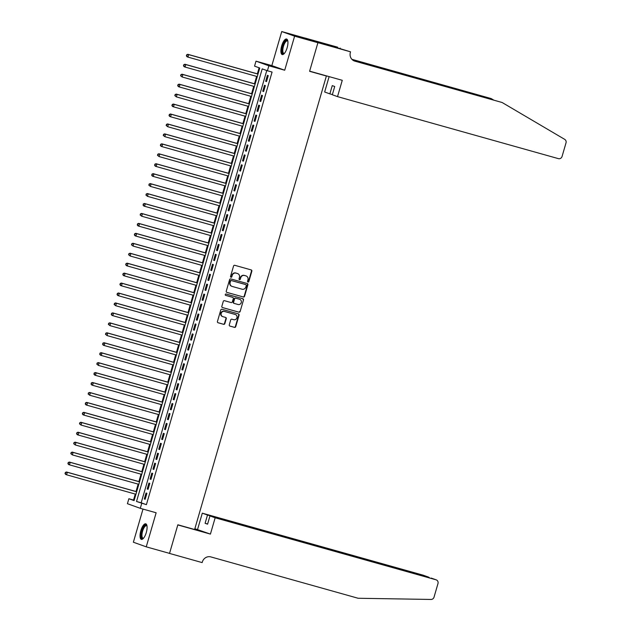 <?xml version="1.0" encoding="UTF-8"?>
<svg xmlns="http://www.w3.org/2000/svg" width="631" height="631" viewBox="0 0 631 631"><rect width="100%" height="100%" fill="white"/><g stroke="black" fill="none" stroke-linecap="round" stroke-linejoin="round"><path stroke-width="0.95" d="M247.999 282.041A0.71 0.663 109.8 0 0 248.835 281.536L251.856 271.164A1.017 0.946 109.8 0 0 251.217 269.926L234.756 265.304A1.017 0.946 109.8 0 0 233.557 266.022L230.544 276.394A0.71 0.663 109.8 0 0 230.985 277.261A0.71 0.663 109.8 0 0 231.822 276.757L232.216 275.416A3.258 3.037 109.8 0 1 236.049 273.113L237.422 273.499A3.258 3.037 109.8 0 1 239.441 277.443L239.046 278.784A0.71 0.663 109.8 0 0 239.488 279.651A0.71 0.663 109.8 0 0 240.332 279.147L240.719 277.806A3.258 3.037 109.8 0 1 244.552 275.502L245.924 275.889A3.258 3.037 109.8 0 0 245.577 275.763L245.924 275.889A3.258 3.037 109.8 0 1 247.951 279.833L247.557 281.174A0.71 0.663 109.8 0 0 247.999 282.041M247.794 281.939A0.71 0.663 109.8 0 0 248.488 281.41L251.501 271.038A1.017 0.946 109.8 0 0 251.075 269.887M230.78 277.159A0.71 0.663 109.8 0 0 231.474 276.63L232.216 275.416M239.283 279.549A0.71 0.663 109.8 0 0 239.985 279.02L240.719 277.806M146.274 532.572A8.077 2.879 -74.3 0 0 145.745 523.817A8.077 2.879 -74.3 0 0 140.847 530.624A8.077 2.879 -74.3 0 0 141.383 539.379A8.077 2.879 -74.3 0 0 146.274 532.572M287.129 47.759A8.077 2.879 -74.3 0 0 286.6 39.012A8.077 2.879 -74.3 0 0 281.702 45.811A8.077 2.879 -74.3 0 0 282.231 54.566A8.077 2.879 -74.3 0 0 287.129 47.759M229.282 324.847A1.017 0.946 109.8 0 0 229.913 326.077L234.535 327.379A1.017 0.946 109.8 0 0 235.726 326.653L239.078 315.137A1.017 0.946 109.8 0 0 238.447 313.907L221.978 309.285A1.017 0.946 109.8 0 0 220.779 310.002L217.435 321.518A1.017 0.946 109.8 0 0 218.066 322.749L223.642 324.318A1.017 0.946 109.8 0 0 224.841 323.6L226.277 318.671A1.017 0.946 109.8 0 0 225.646 317.44L222.877 316.659A2.721 2.54 109.8 0 1 221.213 313.276A2.721 2.54 109.8 0 1 224.391 311.438L235.237 314.483A2.721 2.54 109.8 0 1 236.893 317.866A2.721 2.54 109.8 0 1 233.715 319.704L231.908 319.199A1.017 0.946 109.8 0 0 230.709 319.917L229.282 324.847M141.738 503.357L140.295 508.326L127.423 503.704L128.866 498.735L134.088 500.604L259.767 68.006L254.553 66.137L255.997 61.16L268.861 65.782L267.418 70.759L262.204 68.882L136.525 501.479L146.4 504.666L272.079 72.06L267.418 70.759M317.921 42.663L309.64 71.153L342.262 80.311L337.522 96.622L558.403 158.641A3.108 2.903 109.8 0 0 562.071 156.449L566.015 142.874A3.108 2.903 109.8 0 0 564.729 139.38L502.134 102.506L354.882 61.16A7.249 6.775 -70.2 0 1 354.456 61.026A7.249 6.775 -70.2 0 1 350.379 52.373L350.536 51.821L317.921 42.663L305.033 38.089L317.906 42.711L309.6 71.303L326.377 76.012L194.624 529.496L177.847 524.787L169.542 553.379L146.242 546.84L156.141 512.774L140.295 508.326M317.906 42.711L294.606 36.172L281.734 31.55L271.843 65.608L255.997 61.16M271.843 65.608L284.707 70.23L294.606 36.172M284.707 70.23L268.861 65.782M243.353 297.02A1.017 0.946 109.8 0 0 244.552 296.302L247.896 284.778A1.017 0.946 109.8 0 0 247.265 283.548L230.796 278.926A1.017 0.946 109.8 0 0 229.597 279.643L226.253 291.159A1.017 0.946 109.8 0 0 226.884 292.398L243.006 296.893A1.017 0.946 109.8 0 0 244.205 296.176L247.549 284.652A1.017 0.946 109.8 0 0 247.115 283.508M243.487 299.962L240.143 311.477A1.017 0.946 109.8 0 1 238.944 312.195L222.475 307.573A1.017 0.946 109.8 0 1 221.844 306.343L223.271 301.413A1.017 0.946 109.8 0 1 224.47 300.687L231.151 302.565A1.017 0.946 109.8 0 0 232.35 301.847L233.296 298.573A1.017 0.946 109.8 0 0 232.665 297.343L225.717 295.395A0.71 0.663 109.8 0 1 225.283 294.503A0.71 0.663 109.8 0 1 226.111 294.022L242.856 298.723A1.017 0.946 109.8 0 1 243.487 299.962L240.143 311.477M143 509.083L133.37 542.218L146.242 546.84M305.033 38.089L281.734 31.55M266.527 81.604L268.262 75.633L267.386 75.318L265.659 81.289L266.527 81.604M263.632 91.542L265.367 85.579L264.499 85.264L262.764 91.235L263.632 91.542M260.745 101.488L262.48 95.526L261.613 95.21L259.877 101.181L260.745 101.488M257.858 111.435L259.593 105.472L258.718 105.156L256.991 111.119L257.858 111.435M254.971 121.381L256.699 115.41L255.831 115.102L254.096 121.065L254.971 121.381M252.077 131.327L253.812 125.356L252.944 125.048L251.209 131.011L252.077 131.327M249.19 141.273L250.925 135.302L250.057 134.987L248.322 140.958L249.19 141.273M246.303 151.211L248.03 145.248L247.163 144.933L245.427 150.904L246.303 151.211M243.408 161.157L245.143 155.194L244.276 154.879L242.541 160.85L243.408 161.157M240.521 171.104L242.257 165.141L241.389 164.825L239.654 170.788L240.521 171.104M237.635 181.05L239.37 175.079L238.494 174.771L236.767 180.734L237.635 181.05M234.74 190.996L236.475 185.025L235.608 184.717L233.872 190.68L234.74 190.996M231.853 200.942L233.588 194.971L232.721 194.656L230.985 200.626L231.853 200.942M228.966 210.88L230.701 204.917L229.826 204.602L228.099 210.573L228.966 210.88M226.079 220.826L227.807 214.863L226.939 214.548L225.204 220.519L226.079 220.826M223.185 230.772L224.92 224.81L224.052 224.494L222.317 230.457L223.185 230.772M220.298 240.719L222.033 234.748L221.158 234.44L219.43 240.403L220.298 240.719M217.411 250.665L219.138 244.694L218.271 244.386L216.536 250.349L217.411 250.665M214.516 260.603L216.252 254.64L215.384 254.325L213.649 260.295L214.516 260.603M211.63 270.549L213.365 264.586L212.497 264.271L210.762 270.242L211.63 270.549M208.743 280.495L210.47 274.532L209.602 274.217L207.867 280.188L208.743 280.495M205.848 290.441L207.583 284.471L206.716 284.163L204.98 290.126L205.848 290.441M202.961 300.388L204.696 294.417L203.829 294.109L202.094 300.072L202.961 300.388M200.074 310.334L201.81 304.363L200.934 304.055L199.207 310.018L200.074 310.334M197.18 320.272L198.915 314.309L198.047 313.993L196.312 319.964L197.18 320.272M194.293 330.218L196.028 324.255L195.16 323.94L193.425 329.91L194.293 330.218M191.406 340.164L193.141 334.201L192.266 333.886L190.538 339.857L191.406 340.164M188.519 350.11L190.246 344.14L189.379 343.832L187.644 349.795L188.519 350.11M185.624 360.056L187.36 354.086L186.492 353.778L184.757 359.741L185.624 360.056M182.738 370.003L184.473 364.032L183.597 363.724L181.87 369.687L182.738 370.003M179.851 379.941L181.578 373.978L180.711 373.662L178.975 379.633L179.851 379.941M176.956 389.887L178.691 383.924L177.824 383.609L176.088 389.579L176.956 389.887M174.069 399.833L175.804 393.87L174.937 393.555L173.202 399.526L174.069 399.833M171.182 409.779L172.91 403.808L172.042 403.501L170.307 409.464L171.182 409.779M168.288 419.725L170.023 413.755L169.155 413.447L167.42 419.41L168.288 419.725M165.401 429.672L167.136 423.701L166.268 423.393L164.533 429.356L165.401 429.672M162.514 439.61L164.249 433.647L163.374 433.331L161.646 439.302L162.514 439.61M159.619 449.556L161.355 443.593L160.487 443.277L158.752 449.248L159.619 449.556M156.733 459.502L158.468 453.539L157.6 453.224L155.865 459.194L156.733 459.502M153.846 469.448L155.581 463.477L154.705 463.17L152.978 469.133L153.846 469.448M150.959 479.394L152.686 473.424L151.819 473.116L150.083 479.079L150.959 479.394M148.064 489.34L149.799 483.37L148.932 483.062L147.197 489.025L148.064 489.34M266.771 70.522L141.178 502.789L146.4 504.666M146.045 493L144.31 498.971L145.177 499.279L146.913 493.316L146.045 493M259.112 67.777L257.353 73.843M256.612 76.39L254.467 83.789M253.725 86.337L251.572 93.727M250.83 96.283L248.685 103.673M247.944 106.221L245.798 113.619M245.057 116.167L242.903 123.566M242.162 126.113L240.017 133.512M239.275 136.059L237.13 143.458M236.388 146.006L234.235 153.396M233.502 155.952L231.348 163.342M230.607 165.89L228.461 173.288M227.72 175.836L225.575 183.235M224.833 185.782L222.68 193.181M221.938 195.728L219.793 203.127M219.052 205.674L216.906 213.065M216.165 215.621L214.012 223.011M213.27 225.559L211.125 232.957M210.383 235.505L208.238 242.903M207.496 245.451L205.343 252.85M204.61 255.397L202.456 262.796M201.715 265.343L199.57 272.734M198.828 275.29L196.675 282.68M195.941 285.228L193.788 292.626M193.047 295.174L190.901 302.572M190.16 305.12L188.014 312.519M187.273 315.066L185.12 322.465M184.378 325.012L182.233 332.403M181.491 334.958L179.346 342.349M178.605 344.897L176.451 352.295M175.71 354.843L173.564 362.241M172.823 364.789L170.678 372.187M169.936 374.735L167.783 382.134M167.049 384.681L164.896 392.072M164.155 394.627L162.009 402.018M161.268 404.566L159.122 411.964M158.381 414.512L156.228 421.91M155.486 424.458L153.341 431.856M152.599 434.404L150.454 441.803M149.713 444.35L147.559 451.741M146.818 454.296L144.673 461.687M143.931 464.235L141.786 471.633M141.044 474.181L138.891 481.579M138.15 484.127L136.004 491.525M135.263 494.073L133.527 500.044L134.182 500.28M326.377 76.012L324.31 75.278M133.527 500.044L128.866 498.735M141.178 502.789L136.525 501.479M265.659 81.289L266.542 81.541M262.764 91.235L263.655 91.479M259.877 101.181L260.769 101.425M256.991 111.119L257.874 111.371M254.096 121.065L254.987 121.318M251.209 131.011L252.1 131.264M248.322 140.958L249.206 141.21M245.427 150.904L246.319 151.148M242.541 160.85L243.432 161.094M239.654 170.788L240.537 171.04M236.767 180.734L237.65 180.987M233.872 190.68L234.764 190.933M230.985 200.626L231.869 200.879M228.099 210.573L228.982 210.817M225.204 220.519L226.095 220.763M222.317 230.457L223.208 230.709M219.43 240.403L220.314 240.656M216.536 250.349L217.427 250.602M213.649 260.295L214.54 260.548M210.762 270.242L211.645 270.486M207.867 280.188L208.758 280.432M204.98 290.126L205.872 290.378M202.094 300.072L202.977 300.324M199.207 310.018L200.09 310.271M196.312 319.964L197.203 320.217M193.425 329.91L194.309 330.155M190.538 339.857L191.422 340.101M187.644 349.795L188.535 350.047M184.757 359.741L185.648 359.993M181.87 369.687L182.753 369.94M178.975 379.633L179.867 379.886M176.088 389.579L176.98 389.824M173.202 399.526L174.085 399.77M170.307 409.464L171.198 409.716M167.42 419.41L168.311 419.662M164.533 429.356L165.417 429.608M161.646 439.302L162.53 439.547M158.752 449.248L159.643 449.493M155.865 459.194L156.756 459.439M152.978 469.133L153.861 469.385M150.083 479.079L150.975 479.331M147.197 489.025L148.088 489.277M144.31 498.971L145.193 499.216M240.372 277.679A3.258 3.037 109.8 0 1 244.205 275.376L245.577 275.763M231.869 275.29A3.258 3.037 109.8 0 1 235.702 272.986L237.075 273.373M226.687 292.311L243.006 296.893M246.303 285.496A0.71 0.663 109.8 0 0 245.861 284.628L231.403 280.574A0.71 0.663 109.8 0 0 230.567 281.079L230.157 282.491A3.258 3.037 109.8 0 0 232.176 286.435L242.059 289.211A3.258 3.037 109.8 0 0 245.893 286.908L246.303 285.496M231.814 286.308A3.258 3.037 109.8 0 1 229.81 282.365L230.22 280.953A0.71 0.663 109.8 0 1 231.056 280.448L245.514 284.502M222.278 307.486L238.597 312.069A1.017 0.946 109.8 0 0 239.788 311.351M232.437 297.264A1.017 0.946 109.8 0 0 232.318 297.217L225.551 295.316M238.084 304.513A2.721 2.54 109.8 0 0 239.756 299.339A2.721 2.54 109.8 0 0 239.599 299.291A2.721 2.54 109.8 0 0 239.252 299.165L235.781 298.218A1.017 0.946 109.8 0 0 234.582 298.936L233.628 302.21A1.017 0.946 109.8 0 0 234.259 303.44L238.084 304.513M234.14 303.401L233.912 303.314A1.017 0.946 109.8 0 1 233.281 302.083L234.235 298.81A1.017 0.946 109.8 0 1 235.434 298.092L239.252 299.165M243.14 299.835A1.017 0.946 109.8 0 0 242.706 298.684M222.719 316.612L222.364 316.486A2.721 2.54 109.8 0 1 224.044 311.312L234.89 314.356M217.869 322.67L223.295 324.192A1.017 0.946 109.8 0 0 224.494 323.474L225.93 318.545A1.017 0.946 109.8 0 0 225.496 317.393M229.716 325.998L234.18 327.252A1.017 0.946 109.8 0 0 235.379 326.535L238.731 315.011A1.017 0.946 109.8 0 0 238.297 313.859M258.016 74.032L187.793 54.305L188.661 54.621L187.935 57.105L257.282 76.58M258 74.087L188.661 54.621L186.626 54.81L186.681 55.93L186.973 54.936M186.681 55.93L187.935 57.105L187.068 56.798L186.334 55.804M186.626 54.81L187.793 54.305M284.329 53.477L284.329 53.477A6.988 2.492 105.7 0 1 282.152 49.628A6.988 2.492 105.7 0 1 284.636 42.001A6.988 2.492 105.7 0 1 287.823 41.031A6.988 2.492 105.7 0 1 287.823 41.039M287.854 41.22A6.476 2.303 -74.3 0 0 287.373 40.897A6.476 2.303 -74.3 0 0 282.838 49.557A6.476 2.303 -74.3 0 0 283.879 53.359A6.476 2.303 -74.3 0 0 284.455 53.335M287.01 39.232A8.029 2.855 -74.3 0 0 281.702 50.015A8.029 2.855 -74.3 0 0 282.696 54.589M143.482 538.282A6.988 2.492 105.7 0 1 143.474 538.29A6.988 2.492 105.7 0 1 141.305 534.433A6.988 2.492 105.7 0 1 143.789 526.806A6.988 2.492 105.7 0 1 146.968 525.836A6.988 2.492 105.7 0 1 146.976 525.844M146.999 526.033A6.476 2.303 -74.3 0 0 146.526 525.702A6.476 2.303 -74.3 0 0 141.991 534.37A6.476 2.303 -74.3 0 0 143.024 538.172A6.476 2.303 -74.3 0 0 143.6 538.14M146.155 524.038A8.029 2.855 -74.3 0 0 140.855 534.82A8.029 2.855 -74.3 0 0 141.849 539.402M337.522 96.622L332.324 94.76L334.722 86.502L332.253 85.619L329.855 93.869L332.371 94.579M329.855 93.869L324.657 92L329.122 76.627M493.474 99.927L491.17 98.57L352.09 59.519M491.17 98.57L351.893 59.314M502.134 102.506L353.628 60.663M350.536 51.821L317.077 41.662L337.672 47.199L305.049 38.041M340.03 48.674L340.196 48.106M215.163 517.783L436.045 579.81L209.965 515.921L215.163 517.783L210.423 534.094L177.808 524.937L169.526 553.426L168.84 553.182M431.218 578.075L436.234 579.865A3.108 2.903 109.8 0 1 437.977 583.572L434.033 597.147A3.108 2.903 109.8 0 1 431.068 599.45L358.108 598.259L210.857 556.913A7.249 6.775 109.8 0 0 202.306 562.04L202.149 562.592L169.526 553.426M194.853 528.715L210.423 534.094M197.558 529.472L202.299 513.169L207.496 515.03L205.099 523.288L207.567 524.172L209.965 515.921M207.496 515.03L428.378 577.057L423.18 575.188A3.108 2.903 -70.2 0 1 423.543 575.314M202.299 513.169L423.18 575.188M205.099 523.288L207.615 523.998M429.23 577.483L428.331 577.231M255.129 83.97L184.899 64.252L185.774 64.567L185.049 67.052L254.388 86.526M255.113 84.033L185.774 64.567L183.731 64.756L183.795 65.876L184.078 64.875M183.795 65.876L185.049 67.052L184.181 66.744L183.447 65.75M183.731 64.756L184.899 64.252M252.242 93.916L182.012 74.198L182.88 74.513L182.162 76.998L251.501 96.464M252.226 93.98L182.88 74.513L180.845 74.695L180.9 75.815L181.192 74.821M180.9 75.815L182.162 76.998L180.553 75.696M180.845 74.695L182.012 74.198M249.355 103.863L179.125 84.144L179.993 84.459L179.267 86.944L248.614 106.41M249.332 103.926L179.993 84.459L177.958 84.641L178.013 85.761L178.305 84.767M178.013 85.761L179.267 86.944L178.399 86.628L177.666 85.635M177.958 84.641L179.125 84.144M246.461 113.809L176.23 94.09L177.106 94.398L176.38 96.89L245.719 116.356M246.445 113.872L177.106 94.398L175.063 94.587L175.126 95.707L175.41 94.713M175.126 95.707L176.38 96.89L174.779 95.581M175.063 94.587L176.23 94.09M243.574 123.755L173.344 104.036L174.211 104.344L173.493 106.828L242.832 126.303M243.558 123.818L174.211 104.344L172.176 104.533L172.239 105.653L172.523 104.659M172.239 105.653L173.493 106.828L172.626 106.521L171.884 105.527M172.176 104.533L173.344 104.036M240.687 133.701L170.457 113.974L171.324 114.29L170.599 116.774L239.946 136.249M240.663 133.756L171.324 114.29L169.289 114.479L169.345 115.599L169.636 114.605M169.345 115.599L170.599 116.774L169.731 116.467L168.998 115.473M169.289 114.479L170.457 113.974M237.792 143.639L167.562 123.921L168.438 124.236L167.712 126.721L237.051 146.195M237.777 143.702L168.438 124.236L166.395 124.425L166.458 125.545L166.75 124.544M166.458 125.545L167.712 126.721L166.111 125.419M166.395 124.425L167.562 123.921M234.906 153.585L164.675 133.867L165.543 134.182L164.825 136.667L234.164 156.133M234.89 153.649L165.543 134.182L163.508 134.364L163.571 135.484L163.855 134.49M163.571 135.484L164.825 136.667L163.224 135.365M163.508 134.364L164.675 133.867M232.019 163.532L161.788 143.813L162.656 144.128L161.938 146.613L231.277 166.079M231.995 163.595L162.656 144.128L160.621 144.31L160.676 145.43L160.968 144.436M160.676 145.43L161.938 146.613L161.063 146.297L160.329 145.304M160.621 144.31L161.788 143.813M229.124 173.478L158.902 153.759L159.769 154.067L159.044 156.559L228.383 176.025M229.108 173.541L159.769 154.067L157.734 154.256L157.789 155.376L158.081 154.382M157.789 155.376L159.044 156.559L157.442 155.25M157.734 154.256L158.902 153.759M226.237 183.424L156.007 163.705L156.874 164.013L156.157 166.497L225.496 185.971M226.221 183.487L156.874 164.013L154.84 164.202L154.903 165.322L155.187 164.328M154.903 165.322L156.157 166.497L155.289 166.19L154.556 165.196M154.84 164.202L156.007 163.705M223.35 193.37L153.12 173.643L153.988 173.959L153.27 176.443L222.609 195.918M223.327 193.425L153.988 173.959L151.953 174.148L152.008 175.268L152.3 174.274M152.008 175.268L153.27 176.443L152.394 176.136L151.661 175.142M151.953 174.148L153.12 173.643M220.456 203.308L150.233 183.589L151.101 183.905L150.375 186.39L219.722 205.864M220.44 203.371L151.101 183.905L149.066 184.094L149.121 185.214L149.413 184.213M149.121 185.214L150.375 186.39L148.774 185.088M149.066 184.094L150.233 183.589M217.569 213.254L147.339 193.536L148.214 193.851L147.488 196.336L216.827 215.802M217.553 213.317L148.214 193.851L146.171 194.032L146.234 195.153L146.518 194.159M146.234 195.153L147.488 196.336L145.887 195.034M146.171 194.032L147.339 193.536M214.682 223.2L144.452 203.482L145.319 203.797L144.602 206.282L213.941 225.748M214.666 223.264L145.319 203.797L143.284 203.979L143.34 205.099L143.631 204.105M143.34 205.099L144.602 206.282L143.726 205.966L142.992 204.972M143.284 203.979L144.452 203.482M211.795 233.147L141.565 213.428L142.432 213.735L141.707 216.228L211.054 235.694M211.771 233.21L142.432 213.735L140.397 213.925L140.453 215.045L140.745 214.051M140.453 215.045L141.707 216.228L140.106 214.919M140.397 213.925L141.565 213.428M208.9 243.093L138.67 223.374L139.546 223.682L138.82 226.166L208.159 245.64M208.885 243.156L139.546 223.682L137.503 223.871L137.566 224.991L137.85 223.997M137.566 224.991L138.82 226.166L137.952 225.859L137.219 224.865M137.503 223.871L138.67 223.374M206.014 253.031L135.783 233.312L136.651 233.628L135.933 236.112L205.272 255.587M205.998 253.094L136.651 233.628L134.616 233.817L134.679 234.937L134.963 233.943M134.679 234.937L135.933 236.112L135.066 235.805L134.324 234.811M134.616 233.817L135.783 233.312M203.127 262.977L132.896 243.258L133.764 243.574L133.038 246.058L202.385 265.533M203.103 263.04L133.764 243.574L131.729 243.763L131.784 244.875L132.076 243.881M131.784 244.875L133.038 246.058L131.437 244.757M131.729 243.763L132.896 243.258M200.232 272.923L130.002 253.205L130.877 253.52L130.152 256.005L199.491 275.471M200.216 272.986L130.877 253.52L128.834 253.701L128.898 254.821L129.189 253.828M128.898 254.821L130.152 256.005L128.55 254.695M128.834 253.701L130.002 253.205M197.345 282.869L127.115 263.151L127.983 263.466L127.265 265.951L196.604 285.417M197.329 282.933L127.983 263.466L125.948 263.648L126.011 264.768L126.295 263.774M126.011 264.768L127.265 265.951L126.397 265.635L125.664 264.641M125.948 263.648L127.115 263.151M194.458 292.816L124.228 273.097L125.096 273.404L124.378 275.897L193.717 295.363M194.435 292.879L125.096 273.404L123.061 273.594L123.116 274.714L123.408 273.72M123.116 274.714L124.378 275.897L123.502 275.581L122.769 274.588M123.061 273.594L124.228 273.097M191.564 302.762L121.341 283.043L122.209 283.351L121.483 285.835L190.83 305.309M191.548 302.825L122.209 283.351L120.174 283.54L120.229 284.66L120.521 283.666M120.229 284.66L121.483 285.835L120.616 285.527L119.882 284.534M120.174 283.54L121.341 283.043M188.677 312.7L118.447 292.981L119.322 293.297L118.596 295.781L187.935 315.255M188.661 312.763L119.322 293.297L117.279 293.486L117.342 294.606L117.626 293.612M117.342 294.606L118.596 295.781L117.729 295.474L116.995 294.48M117.279 293.486L118.447 292.981M185.79 322.646L115.56 302.927L116.427 303.243L115.71 305.727L185.049 325.202M185.766 322.709L116.427 303.243L114.392 303.432L114.448 304.544L114.739 303.55M114.448 304.544L115.71 305.727L114.101 304.426M114.392 303.432L115.56 302.927M182.895 332.592L112.673 312.873L113.541 313.189L112.815 315.674L182.162 335.14M182.88 332.655L113.541 313.189L111.506 313.37L111.561 314.49L111.853 313.497M111.561 314.49L112.815 315.674L111.947 315.358L111.214 314.364M111.506 313.37L112.673 312.873M180.009 342.538L109.778 322.82L110.654 323.135L109.928 325.62L179.267 345.086M179.993 342.601L110.654 323.135L108.611 323.317L108.674 324.437L108.958 323.443M108.674 324.437L109.928 325.62L108.327 324.31M108.611 323.317L109.778 322.82M177.122 352.484L106.891 332.766L107.759 333.073L107.041 335.566L176.38 355.032M177.106 352.548L107.759 333.073L105.724 333.263L105.787 334.383L106.071 333.389M105.787 334.383L107.041 335.566L105.432 334.256M105.724 333.263L106.891 332.766M174.235 362.431L104.005 342.712L104.872 343.019L104.147 345.504L173.493 364.978M174.211 362.494L104.872 343.019L102.837 343.209L102.892 344.329L103.184 343.335M102.892 344.329L104.147 345.504L103.279 345.196L102.545 344.203M102.837 343.209L104.005 342.712M171.34 372.369L101.11 352.65L101.985 352.966L101.26 355.45L170.599 374.924M171.324 372.432L101.985 352.966L99.943 353.155L100.006 354.275L100.297 353.281M100.006 354.275L101.26 355.45L100.392 355.143L99.659 354.149M99.943 353.155L101.11 352.65M168.453 382.315L98.223 362.596L99.091 362.912L98.373 365.396L167.712 384.871M168.438 382.378L99.091 362.912L97.056 363.101L97.119 364.213L97.403 363.219M97.119 364.213L98.373 365.396L96.764 364.095M97.056 363.101L98.223 362.596M165.567 392.261L95.336 372.542L96.204 372.858L95.478 375.342L164.825 394.809M165.543 392.324L96.204 372.858L94.169 373.039L94.224 374.159L94.516 373.166M94.224 374.159L95.478 375.342L94.611 375.027L93.877 374.033M94.169 373.039L95.336 372.542M162.672 402.207L92.449 382.489L93.317 382.804L92.591 385.289L161.93 404.755M162.656 402.27L93.317 382.804L91.282 382.985L91.337 384.105L91.629 383.112M91.337 384.105L92.591 385.289L91.724 384.973L90.99 383.979M91.282 382.985L92.449 382.489M159.785 412.153L89.555 392.435L90.422 392.742L89.705 395.235L159.044 414.701M159.769 412.217L90.422 392.742L88.387 392.932L88.45 394.052L88.734 393.058M88.45 394.052L89.705 395.235L88.103 393.925M88.387 392.932L89.555 392.435M156.898 422.1L86.668 402.381L87.535 402.688L86.818 405.173L156.157 424.647M156.874 422.163L87.535 402.688L85.501 402.878L85.556 403.998L85.848 403.004M85.556 403.998L86.818 405.173L85.942 404.865L85.209 403.872M85.501 402.878L86.668 402.381M154.003 432.038L83.781 412.319L84.649 412.635L83.923 415.119L153.27 434.593M153.988 432.101L84.649 412.635L82.614 412.824L82.669 413.944L82.961 412.95M82.669 413.944L83.923 415.119L83.055 414.812L82.322 413.818M82.614 412.824L83.781 412.319M151.117 441.984L80.886 422.265L81.762 422.581L81.036 425.065L150.375 444.532M151.101 442.047L81.762 422.581L79.719 422.77L79.782 423.882L80.066 422.888M79.782 423.882L81.036 425.065L79.435 423.764M79.719 422.77L80.886 422.265M148.23 451.93L77.999 432.211L78.867 432.527L78.149 435.011L147.488 454.478M148.214 451.993L78.867 432.527L76.832 432.708L76.887 433.828L77.179 432.834M76.887 433.828L78.149 435.011L77.274 434.696L76.54 433.702M76.832 432.708L77.999 432.211M145.343 461.876L75.113 442.157L75.98 442.473L75.255 444.958L144.602 464.424M145.319 461.939L75.98 442.473L73.945 442.654L74.001 443.774L74.292 442.781M74.001 443.774L75.255 444.958L73.653 443.648M73.945 442.654L75.113 442.157M142.448 471.822L72.218 452.104L73.093 452.411L72.368 454.904L141.707 474.37M142.432 471.885L73.093 452.411L71.051 452.601L71.114 453.721L71.398 452.727M71.114 453.721L72.368 454.904L70.767 453.594M71.051 452.601L72.218 452.104M139.561 481.768L69.331 462.05L70.199 462.357L69.481 464.842L138.82 484.316M139.546 481.832L70.199 462.357L68.164 462.547L68.227 463.667L68.511 462.673M68.227 463.667L69.481 464.842L68.605 464.534L67.872 463.54M68.164 462.547L69.331 462.05M136.675 491.707L66.444 471.988L67.312 472.303L66.586 474.788L135.933 494.262M136.651 491.77L67.312 472.303L65.277 472.493L65.332 473.613L65.624 472.619M65.332 473.613L66.586 474.788L65.719 474.48L64.985 473.487M65.277 472.493L66.444 471.988M354.038 60.86L354.882 61.16M423.362 575.243L428.559 577.113"/></g></svg>
